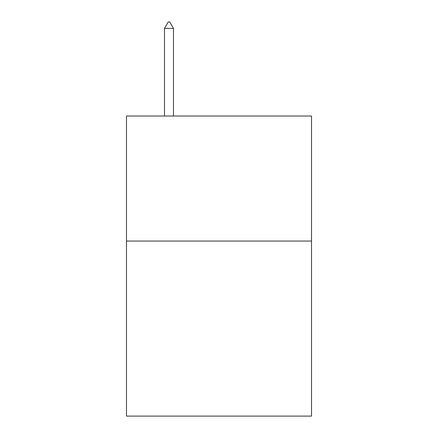 <?xml version="1.0" encoding="UTF-8"?>
<svg xmlns="http://www.w3.org/2000/svg" width="438" height="438" viewBox="0 0 438 438"><rect width="100%" height="100%" fill="white"/><g stroke="black" fill="none" stroke-linecap="round" stroke-linejoin="round"><path stroke-width="0.66" d="M311.522 241.053L311.522 416.1L126.478 416.1L126.478 116.026L311.522 116.026L311.522 241.053L126.478 241.053M173.486 28.404L169.736 21.9L168.236 21.9L164.485 28.404L173.486 28.404L173.486 116.026M164.485 28.404L164.485 116.026"/></g></svg>
